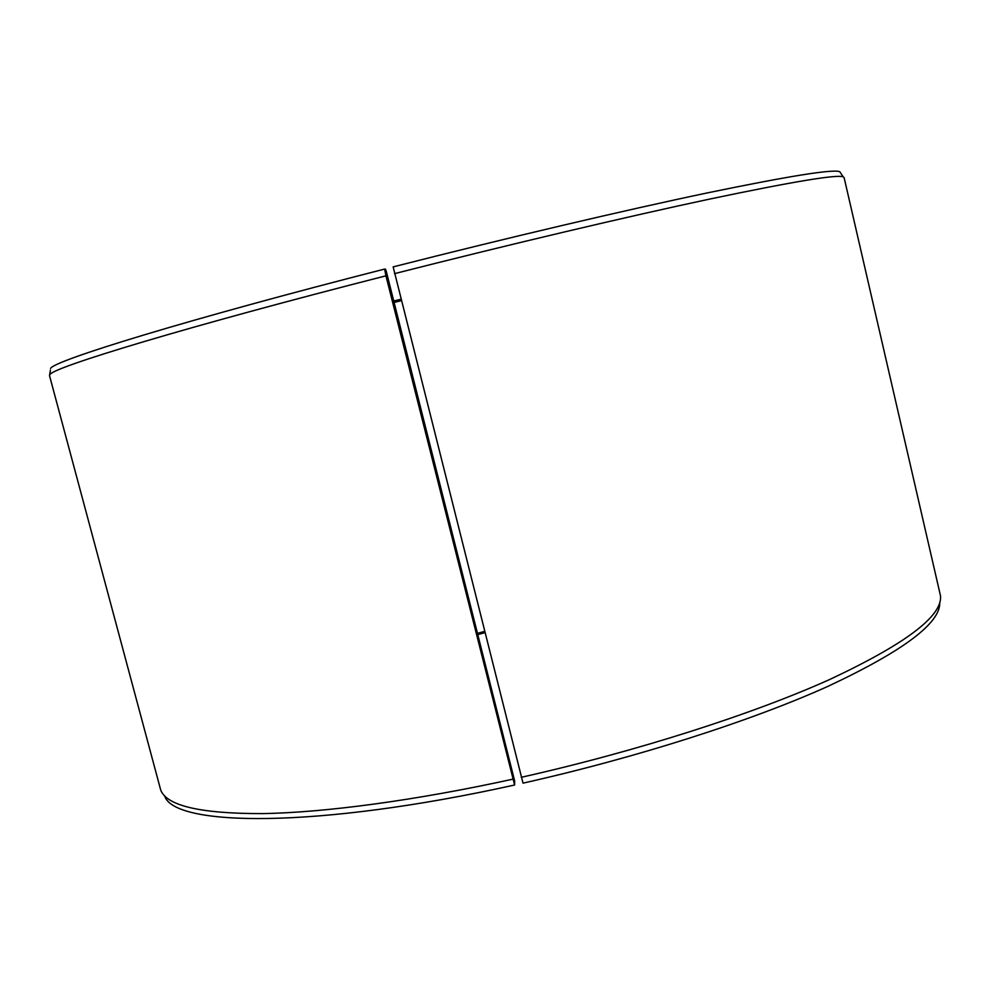 <?xml version="1.0" encoding="UTF-8"?>
<svg xmlns="http://www.w3.org/2000/svg" width="990" height="990" viewBox="0 0 990 990"><rect width="100%" height="100%" fill="white"/><g stroke="black" fill="none" stroke-linecap="round" stroke-linejoin="round"><path stroke-width="1.49" d="M484.531 631.397L477.465 633.353M386.286 271.421L514.652 780.974L514.614 785.008L385.939 275.826L384.615 269.07L385.506 269.156L386.286 271.421M401.321 300.675L394.094 302.433M400.962 299.252L393.735 301.01M939.733 602.465C940.698 622.982 903.4 650.962 827.838 686.404C751.695 720.72 636.892 757.635 523.029 783.152L393.154 266.892C507.14 237.86 625.346 210.115 707.244 192.926C788.993 176.034 833.172 168.956 839.78 171.715L840.683 173.064M394.527 273.648C509.219 244.481 628.118 216.439 710.375 198.928C792.458 181.715 836.723 174.351 843.171 176.826L844.099 177.569L940.5 595.794C942.616 615.953 905.689 643.846 829.719 679.487C753.093 714 636.694 751.398 521.235 777.311M484.853 632.672L477.786 634.627M164.563 795.737C173.51 826.712 316.256 828.964 514.614 785.008M50.416 370.099L49.525 375.68L160.751 790.206C167.05 805.922 200.982 813.718 262.523 813.607C324.621 812.567 415.144 800.588 512.771 779.192M49.983 374.591C52.272 367.488 186.924 326.539 385.939 275.826M50.577 368.478C52.94 360.867 186.863 319.547 384.615 269.07M839.78 171.715L843.171 176.826"/></g></svg>
